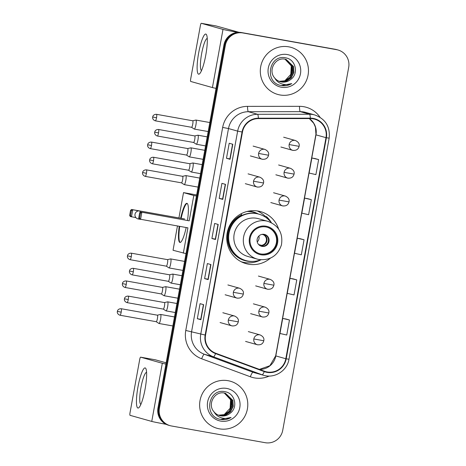 <?xml version="1.0" encoding="UTF-8"?>
<svg xmlns="http://www.w3.org/2000/svg" width="466" height="466" viewBox="0 0 466 466"><rect width="100%" height="100%" fill="white"/><g stroke="black" fill="none" stroke-linecap="round" stroke-linejoin="round"><path stroke-width="0.7" d="M278.604 229.027A27.011 26.556 105.7 0 0 260.645 211.628A27.011 26.556 105.7 0 0 258.158 211.057A27.011 26.556 105.7 0 0 227.443 231.695A27.011 26.556 105.7 0 0 246.019 263.628A27.011 26.556 105.7 0 0 248.5 264.199A27.011 26.556 105.7 0 0 270.42 258.141M248.681 211.11A24.715 24.302 -74.3 0 1 250.953 211.407A24.715 24.302 -74.3 0 1 253.23 211.925A24.715 24.302 -74.3 0 1 258.24 213.97M253.288 212.211A24.715 24.302 105.7 0 0 251.605 211.529M242.687 262.44A27.011 26.556 105.7 0 0 245.716 262.684M264.973 216.113A27.011 26.556 105.7 0 0 257.18 210.906M338.031 50.002L336.603 49.6A15.285 15.034 105.7 0 0 335.194 49.279L241.458 32.556A15.285 15.034 105.7 0 0 223.925 44.957L157.968 407.896A15.285 15.034 105.7 0 0 168.628 425.254L169.344 425.452A15.285 15.034 105.7 0 1 158.685 408.1A15.285 15.034 105.7 0 0 169.344 425.452L170.061 425.656A15.285 15.034 105.7 0 0 171.465 425.976L265.201 442.7A15.285 15.034 105.7 0 0 282.734 430.299L348.69 67.36A15.285 15.034 105.7 0 0 336.627 49.681L242.891 32.958A15.285 15.034 105.7 0 0 225.358 45.359L159.401 408.298A15.285 15.034 105.7 0 0 170.061 425.656M242.891 32.958L242.174 32.76A15.285 15.034 105.7 0 0 224.641 45.155L158.685 408.1L224.641 45.155A15.285 15.034 105.7 0 1 242.174 32.76L335.91 49.478L241.458 32.556M337.314 49.804A15.285 15.034 105.7 0 0 335.91 49.478A15.285 15.034 105.7 0 1 337.314 49.804M288.757 46.833A24.459 24.051 105.7 0 0 260.937 65.52A24.459 24.051 105.7 0 0 277.759 94.441A24.459 24.051 105.7 0 0 280.008 94.959A24.459 24.051 105.7 0 0 307.828 76.273A24.459 24.051 105.7 0 0 291.005 47.351A24.459 24.051 105.7 0 0 288.757 46.833A24.459 24.051 105.7 0 0 260.937 65.52A24.459 24.051 105.7 0 0 277.759 94.441A24.459 24.051 105.7 0 0 280.008 94.959A24.459 24.051 105.7 0 0 307.828 76.273A24.459 24.051 105.7 0 0 291.005 47.351A24.459 24.051 105.7 0 0 288.757 46.833M228.084 380.699A24.459 24.051 105.7 0 0 200.264 399.385A24.459 24.051 105.7 0 0 217.086 428.306A24.459 24.051 105.7 0 0 219.335 428.825A24.459 24.051 105.7 0 0 247.155 410.138A24.459 24.051 105.7 0 0 230.332 381.217A24.459 24.051 105.7 0 0 228.084 380.699A24.459 24.051 105.7 0 0 200.264 399.385A24.459 24.051 105.7 0 0 217.086 428.306A24.459 24.051 105.7 0 0 219.335 428.825A24.459 24.051 105.7 0 0 247.155 410.138A24.459 24.051 105.7 0 0 230.332 381.217A24.459 24.051 105.7 0 0 228.084 380.699M313.117 118.807A16.304 16.036 -74.3 0 1 325.99 137.668L285.809 358.738A16.304 16.036 -74.3 0 1 264.414 371.233L215.729 353.24A16.304 16.036 -74.3 0 1 205.553 335.112L242.454 132.07A16.304 16.036 -74.3 0 1 258.368 118.603L310.333 118.562A16.304 16.036 -74.3 0 1 313.117 118.807M313.187 118.405A16.712 16.432 105.7 0 0 310.333 118.154L258.374 118.195A16.712 16.432 105.7 0 0 242.058 132L205.162 335.042A16.712 16.432 105.7 0 0 215.589 353.618L264.274 371.612A16.712 16.432 105.7 0 0 286.206 358.808L326.381 137.738A16.712 16.432 105.7 0 0 313.187 118.405M289.479 319.991L282.705 318.424L279.973 333.464L286.747 335.025L289.479 319.991L285.903 318.983M296.766 279.885L289.992 278.324L287.26 293.359L294.034 294.926L296.766 279.885L293.19 278.884M318.633 159.57L311.859 158.009L309.127 173.049L315.901 174.61L318.633 159.57L315.057 158.568M311.346 199.675L304.572 198.114L301.84 213.154L308.614 214.715L311.346 199.675L307.77 198.673M304.059 239.78L297.285 238.219L294.547 253.259L301.321 254.82L304.059 239.78L300.483 238.778M200.904 319.711L197.328 318.709L200.065 303.669L203.636 304.671L200.904 319.711L203.572 304.653M222.771 199.401L219.195 198.394L221.927 183.354L225.503 184.361L222.771 199.401L225.439 184.344M230.058 159.296L226.482 158.289L229.214 143.254L232.79 144.256L230.058 159.296L232.726 144.239M208.191 279.606L204.615 278.604L207.353 263.564L210.929 264.572L208.191 279.606L210.859 264.548M215.484 239.507L211.908 238.499L214.64 223.459L218.216 224.466L215.484 239.507L218.152 224.449M211.908 238.499L215.327 239.11L215.42 239.477M204.615 278.604L208.04 279.21L208.127 279.583M226.482 158.289L229.901 158.9L229.994 159.273M219.195 198.394L222.614 199.005L222.707 199.378M197.328 318.709L200.747 319.315L200.84 319.688M297.285 238.219L300.518 238.784M304.572 198.114L307.805 198.679M311.859 158.009L315.092 158.574M289.992 278.324L293.231 278.889M282.705 318.424L285.938 318.994M215.327 239.11L217.995 224.402M222.614 199.005L225.288 184.303M229.901 158.9L232.575 144.198M208.034 279.216L210.708 264.507M200.747 319.321L203.421 304.613M274.748 78.049A11.516 11.324 105.7 0 0 290.563 79.57C299.09 73.919 295.7 59.508 286.072 57.93C269.22 53.619 263.733 81.929 280.584 85.418L281.417 85.593C285.081 86.204 288.518 85.54 291.728 83.6C288.303 84.888 284.866 84.94 281.423 83.752C278.505 82.674 276.28 80.775 274.748 78.049C267.7 70.57 275.313 56.852 285.105 59.194L286.147 59.432L293.545 66.527L293.912 72.428L291.297 77.805L286.369 81.195L279.868 81.579M286.007 59.392L293.26 66.446L293.632 72.352L291.011 77.723L286.083 81.113L279.728 81.527M290.563 79.57C287.726 81.701 284.633 82.494 281.272 81.929L280.287 81.707M285.576 59.287L292.409 66.207L292.776 72.114L290.161 77.484L285.244 80.868L279.315 81.375M285.431 59.258L292.124 66.125L292.497 72.032L289.875 77.403L285.035 80.764L279.175 81.323M287.353 54.557A16.613 16.333 105.7 0 0 268.3 68.03A16.613 16.333 105.7 0 0 281.412 87.241A16.613 16.333 105.7 0 0 300.465 73.768A16.613 16.333 105.7 0 0 287.353 54.557M284.994 59.17L291.273 65.887L290.796 74.397A11.516 11.324 105.7 0 0 285.274 59.339L284.848 59.147M290.796 74.397L284.773 80.857M291.728 83.6L281.283 85.558L280.462 85.383M198.632 53.124A20.382 3.699 100.1 0 1 206.764 35.317A20.382 3.699 100.1 0 1 205.78 55.134A20.382 3.699 100.1 0 1 199.978 73.348A20.382 3.699 100.1 0 1 198.632 53.124M207.254 38.474A16.304 2.959 -79.9 0 0 201.627 53.73A16.304 2.959 -79.9 0 0 201.528 70.564M237.707 32.37A20.382 0.355 -169.7 0 1 222.993 29.41L201.271 23.3A2.546 0.46 -79.9 0 0 201.26 23.3A2.546 0.46 -79.9 0 0 200.368 25.682L190.71 78.818A2.546 0.46 -79.9 0 0 190.699 81.451L212.426 87.561L222.993 29.41M216.038 88.371A20.382 0.355 -169.7 0 1 212.426 87.561M201.26 23.3L216.061 25.939A2.546 0.46 100.1 0 1 216.061 25.939A2.546 0.46 100.1 0 1 216.067 25.945L239.058 32.329M265.981 226.959A13.759 13.526 105.7 0 0 250.335 237.474A13.759 13.526 105.7 0 0 261.059 254.028A13.759 13.526 105.7 0 0 276.711 243.52A13.759 13.526 105.7 0 0 265.981 226.959M259.574 253.673A13.759 13.526 105.7 0 0 276.233 243.508A13.759 13.526 105.7 0 0 267.024 227.187M257.768 213.847A24.459 24.051 105.7 0 0 253.871 212.374L249.939 211.267A24.459 24.051 105.7 0 0 249.805 211.226M253.871 212.374A24.459 24.051 105.7 0 0 251.623 211.855A24.459 24.051 105.7 0 0 246.974 211.494M271.247 222.626A24.104 23.702 105.7 0 0 258.875 214.15L258.426 214.022A24.104 23.702 105.7 0 0 256.207 213.515A24.104 23.702 105.7 0 0 228.8 231.928A24.104 23.702 105.7 0 0 245.372 260.43L245.821 260.552A24.104 23.702 105.7 0 0 248.04 261.065A24.104 23.702 105.7 0 0 260.803 259.772M258.875 214.15A24.104 23.702 105.7 0 0 256.655 213.638A24.104 23.702 105.7 0 0 229.243 232.056A24.104 23.702 105.7 0 0 245.821 260.552M267.938 221.356L258.461 218.694A19.619 19.292 105.7 0 0 256.661 218.28A19.619 19.292 105.7 0 0 234.346 233.268A19.619 19.292 105.7 0 0 247.842 256.463L257.314 259.131A19.619 19.292 -74.3 0 1 243.823 235.93A19.619 19.292 -74.3 0 1 266.133 220.942A19.619 19.292 -74.3 0 1 267.938 221.356C278.715 225.515 283.212 233.367 281.435 244.912C277.753 255.653 270.321 260.535 259.137 259.545A19.619 19.292 -74.3 0 1 257.314 259.131L259.137 259.545M264.17 234.351A6.116 6.011 105.7 0 0 257.215 239.023A6.116 6.011 105.7 0 0 261.979 246.386A6.116 6.011 105.7 0 0 268.934 241.714A6.116 6.011 105.7 0 0 264.17 234.351M261.111 246.159A6.116 6.011 105.7 0 0 268.27 241.697A6.116 6.011 105.7 0 0 264.414 234.404M260.96 259.783A26.498 26.055 -74.3 0 1 244.213 262.463A26.498 26.055 -74.3 0 1 241.778 261.904A26.498 26.055 -74.3 0 1 241.178 261.729M264.77 216.731L264.886 216.09L266.319 216.492L268.369 219.608M253.638 261.379A24.436 24.022 105.7 0 1 228.154 243.427A24.436 24.022 105.7 0 1 241.732 214.855L241.05 213.812M266.319 216.492A26.498 26.055 -74.3 0 1 271.393 222.701M263.878 234.311L263.372 234.724L262.067 234.357M258.647 244.545L261.443 245.337L261.834 246.275M258.88 236.029A5.604 5.51 -74.3 0 1 257.232 241.889M186.179 227.53A19.875 3.606 100.1 0 1 179.934 242.454A19.875 3.606 100.1 0 1 179.229 226.29M135.944 217.634L130.282 216.504L129.659 215.374L130.567 210.358L131.558 209.484L178.921 217.931L183.522 192.615L196.664 194.963M186.004 253.638L173.043 250.265L177.459 225.975M180.662 218.257A19.875 3.606 100.1 0 1 186.913 203.322A19.875 3.606 100.1 0 1 187.483 220.395M183.324 253.16L187.926 227.845L139.363 219.055L138.74 217.931L139.579 218.164L140.563 219.393L141.839 212.374L140.493 213.154L139.579 218.164M189.202 220.826L140.639 212.036L189.202 220.826L193.798 195.51L183.522 192.615M193.798 195.51L196.477 195.988M131.558 209.484L138.798 210.9M130.567 210.358L131.406 210.597L132.758 209.822L131.482 216.841L130.497 215.612L131.406 210.597M129.659 215.374L130.497 215.612M140.493 213.154L139.649 212.915L138.74 217.931M140.639 212.036L139.649 212.915M180.185 242.448A19.875 3.606 100.1 0 1 179.725 226.383M181.157 218.344A19.875 3.606 100.1 0 1 187.151 203.415M140.045 212.566A4.078 0.74 100.1 0 0 139.759 210.958A4.078 0.74 100.1 0 0 139.748 210.958L184.647 218.968A4.078 0.74 -79.9 0 0 184.629 218.962A4.078 0.74 -79.9 0 0 184.618 218.962M194.206 129.024A4.584 0.833 -79.9 0 0 194.252 129.059A4.584 0.833 -79.9 0 0 194.299 129.082A4.584 0.833 -79.9 0 0 194.31 129.082A4.584 0.833 -79.9 0 0 195.924 124.795A4.584 0.833 -79.9 0 0 195.936 120.059A4.584 0.833 -79.9 0 0 195.924 120.053A4.584 0.833 -79.9 0 0 195.86 120.053L192.714 120.776M191.532 127.282A3.314 0.6 -79.9 0 0 191.567 127.3A3.314 0.6 -79.9 0 0 191.573 127.3A3.314 0.6 -79.9 0 0 192.738 124.206A3.314 0.6 -79.9 0 0 192.749 120.781A3.314 0.6 -79.9 0 0 192.738 120.781A3.314 0.6 -79.9 0 0 192.691 120.781M189.161 156.792A4.584 0.833 -79.9 0 0 189.202 156.832A4.584 0.833 -79.9 0 0 189.248 156.85A4.584 0.833 -79.9 0 0 189.266 156.856A4.584 0.833 -79.9 0 0 190.874 152.568A4.584 0.833 -79.9 0 0 190.891 147.827A4.584 0.833 -79.9 0 0 190.874 147.827A4.584 0.833 -79.9 0 0 190.81 147.827L187.67 148.549A3.314 0.6 -79.9 0 0 187.647 148.555M186.487 155.056A3.314 0.6 -79.9 0 0 186.517 155.073A3.314 0.6 -79.9 0 0 186.528 155.073A3.314 0.6 -79.9 0 0 187.693 151.974A3.314 0.6 -79.9 0 0 187.705 148.555A3.314 0.6 -79.9 0 0 187.693 148.549L151.479 142.089C148.462 141.955 147.623 144.344 147.85 144.064L147.693 144.78L151.479 145.514A3.314 0.6 -79.9 0 0 151.479 142.089M184.117 184.565A4.584 0.833 -79.9 0 0 184.157 184.6A4.584 0.833 -79.9 0 0 184.204 184.623A4.584 0.833 -79.9 0 0 184.216 184.629A4.584 0.833 -79.9 0 0 185.829 180.336A4.584 0.833 -79.9 0 0 185.841 175.6A4.584 0.833 -79.9 0 0 185.829 175.595A4.584 0.833 -79.9 0 0 185.765 175.6L182.62 176.317M181.437 182.829A3.314 0.6 -79.9 0 0 181.472 182.841A3.314 0.6 -79.9 0 0 181.484 182.847A3.314 0.6 -79.9 0 0 182.643 179.748A3.314 0.6 -79.9 0 0 182.655 176.329A3.314 0.6 -79.9 0 0 182.643 176.323A3.314 0.6 -79.9 0 0 182.596 176.323M169.065 267.938A4.584 0.833 -79.9 0 0 169.076 267.944A4.584 0.833 -79.9 0 0 170.684 263.657A4.584 0.833 -79.9 0 0 170.702 258.915A4.584 0.833 -79.9 0 0 170.69 258.915A4.584 0.833 -79.9 0 0 170.62 258.915L167.48 259.638A3.314 0.6 -79.9 0 1 167.504 259.638A3.314 0.6 -79.9 0 1 167.515 259.644A3.314 0.6 -79.9 0 1 167.504 263.063A3.314 0.6 -79.9 0 1 166.339 266.162A3.314 0.6 -79.9 0 1 166.327 266.156A3.314 0.6 -79.9 0 1 166.298 266.144L169.018 267.921A4.584 0.833 -79.9 0 0 169.065 267.938L182.952 270.42M163.927 295.654A4.584 0.833 -79.9 0 0 163.968 295.689A4.584 0.833 -79.9 0 0 164.015 295.712A4.584 0.833 -79.9 0 0 164.032 295.718A4.584 0.833 -79.9 0 0 165.64 291.425A4.584 0.833 -79.9 0 0 165.657 286.689A4.584 0.833 -79.9 0 0 165.64 286.683A4.584 0.833 -79.9 0 0 165.576 286.689L162.436 287.406M161.248 293.918A3.314 0.6 -79.9 0 0 161.283 293.93A3.314 0.6 -79.9 0 0 161.294 293.935A3.314 0.6 -79.9 0 0 162.453 290.836A3.314 0.6 -79.9 0 0 162.465 287.411A3.314 0.6 -79.9 0 0 162.459 287.411A3.314 0.6 -79.9 0 0 162.407 287.411M158.877 323.427A4.584 0.833 -79.9 0 0 158.923 323.462A4.584 0.833 -79.9 0 0 158.97 323.486A4.584 0.833 -79.9 0 0 158.982 323.486A4.584 0.833 -79.9 0 0 160.595 319.198A4.584 0.833 -79.9 0 0 160.607 314.463A4.584 0.833 -79.9 0 0 160.595 314.457A4.584 0.833 -79.9 0 0 160.525 314.457L157.386 315.179M156.203 321.686A3.314 0.6 -79.9 0 0 156.238 321.703A3.314 0.6 -79.9 0 0 156.244 321.703A3.314 0.6 -79.9 0 0 157.409 318.61A3.314 0.6 -79.9 0 0 157.421 315.185A3.314 0.6 -79.9 0 0 157.409 315.185A3.314 0.6 -79.9 0 0 157.362 315.185M196.227 144.186A4.584 0.833 -79.9 0 0 196.268 144.221A4.584 0.833 -79.9 0 0 196.314 144.244A4.584 0.833 -79.9 0 0 196.332 144.244A4.584 0.833 -79.9 0 0 197.945 139.916A4.584 0.833 -79.9 0 0 197.957 135.222A4.584 0.833 -79.9 0 0 197.939 135.216A4.584 0.833 -79.9 0 0 197.875 135.222L194.736 135.938M193.547 142.445A3.314 0.6 -79.9 0 0 193.582 142.462A3.314 0.6 -79.9 0 0 193.594 142.462A3.314 0.6 -79.9 0 0 194.759 139.369A3.314 0.6 -79.9 0 0 194.765 135.944A3.314 0.6 -79.9 0 0 194.759 135.944A3.314 0.6 -79.9 0 0 194.712 135.944M191.177 171.96A4.584 0.833 -79.9 0 0 191.223 171.995A4.584 0.833 -79.9 0 0 191.27 172.018A4.584 0.833 -79.9 0 0 191.281 172.018A4.584 0.833 -79.9 0 0 192.901 167.69A4.584 0.833 -79.9 0 0 192.907 162.989A4.584 0.833 -79.9 0 0 192.895 162.989A4.584 0.833 -79.9 0 0 192.831 162.989L189.685 163.712M188.503 170.218A3.314 0.6 -79.9 0 0 188.538 170.236A3.314 0.6 -79.9 0 0 188.544 170.236A3.314 0.6 -79.9 0 0 189.709 167.137A3.314 0.6 -79.9 0 0 189.72 163.717A3.314 0.6 -79.9 0 0 189.709 163.717A3.314 0.6 -79.9 0 0 189.662 163.717M170.993 283.043A4.584 0.833 -79.9 0 0 171.034 283.083A4.584 0.833 -79.9 0 0 171.08 283.101A4.584 0.833 -79.9 0 0 171.092 283.107A4.584 0.833 -79.9 0 0 172.711 278.779A4.584 0.833 -79.9 0 0 172.717 274.078A4.584 0.833 -79.9 0 0 172.705 274.078A4.584 0.833 -79.9 0 0 172.641 274.078L169.496 274.8A3.314 0.6 -79.9 0 0 169.473 274.806M168.313 281.307A3.314 0.6 -79.9 0 0 168.348 281.324A3.314 0.6 -79.9 0 0 168.36 281.324A3.314 0.6 -79.9 0 0 169.519 278.225A3.314 0.6 -79.9 0 0 169.531 274.806A3.314 0.6 -79.9 0 0 169.519 274.8L133.311 268.34C130.294 268.206 129.455 270.595 129.676 270.315L129.472 271.014L133.311 271.765A3.314 0.6 -79.9 0 0 133.311 268.34M165.943 310.816A4.584 0.833 -79.9 0 0 165.989 310.857A4.584 0.833 -79.9 0 0 166.036 310.874A4.584 0.833 -79.9 0 0 166.047 310.88A4.584 0.833 -79.9 0 0 167.667 306.552A4.584 0.833 -79.9 0 0 167.673 301.852A4.584 0.833 -79.9 0 0 167.661 301.852A4.584 0.833 -79.9 0 0 167.591 301.852L164.451 302.568A3.314 0.6 -79.9 0 1 164.475 302.574A3.314 0.6 -79.9 0 1 164.486 302.58A3.314 0.6 -79.9 0 1 164.475 305.999A3.314 0.6 -79.9 0 1 163.31 309.098A3.314 0.6 -79.9 0 0 163.31 309.098A3.314 0.6 -79.9 0 1 163.269 309.08M137.959 386.984A20.382 3.699 100.1 0 1 146.091 369.183A20.382 3.699 100.1 0 1 145.107 388.999A20.382 3.699 100.1 0 1 139.305 407.214A20.382 3.699 100.1 0 1 137.959 386.984M146.58 372.34A16.304 2.959 -79.9 0 0 140.953 387.596A16.304 2.959 -79.9 0 0 140.854 404.43M165.931 364.086A20.382 0.355 -169.7 0 1 162.319 363.276L140.592 357.166A2.546 0.46 -79.9 0 0 140.586 357.166A2.546 0.46 -79.9 0 0 139.695 359.548L130.037 412.684A2.546 0.46 -79.9 0 0 130.026 415.317L151.753 421.427L162.319 363.276M166.216 424.34A20.382 0.355 -169.7 0 1 151.753 421.427M155.394 359.81L140.592 357.166L155.388 359.804A2.546 0.46 100.1 0 1 155.388 359.804A2.546 0.46 100.1 0 1 155.394 359.81L166.158 362.833M214.075 411.915A11.516 11.324 105.7 0 0 229.889 413.435C238.417 407.785 235.027 393.374 225.398 391.795C208.547 387.485 203.06 415.794 219.911 419.284L220.744 419.458C224.408 420.07 227.845 419.406 231.054 417.466C227.629 418.753 224.193 418.806 220.75 417.618C217.832 416.54 215.607 414.641 214.075 411.915C207.026 404.436 214.64 390.718 224.431 393.059L225.474 393.298L232.872 400.393L233.239 406.294L230.623 411.67L225.695 415.06L219.195 415.445M225.334 393.257L232.586 400.311L232.959 406.218L230.338 411.589L225.41 414.979L219.055 415.392M229.889 413.435C227.053 415.567 223.96 416.359 220.599 415.794L219.608 415.573M224.903 393.153L231.736 400.073L232.103 405.979L229.488 411.35L224.571 414.734L218.641 415.241M224.758 393.118L231.451 399.991L231.823 405.898L229.202 411.268L224.362 414.629L218.502 415.189M226.68 388.417A16.613 16.333 105.7 0 0 207.626 401.89A16.613 16.333 105.7 0 0 220.738 421.107A16.613 16.333 105.7 0 0 239.792 407.633A16.613 16.333 105.7 0 0 226.68 388.417M224.321 393.036L230.6 399.752L230.122 408.263A11.516 11.324 105.7 0 0 224.595 393.205L224.175 393.013M230.122 408.263L224.099 414.723M231.054 417.466L220.61 419.423L219.789 419.249M223.925 44.957L225.358 45.359M335.194 49.279L336.627 49.681M157.968 407.896L159.401 408.298M325.99 137.668L315.977 134.849A16.304 16.036 105.7 0 0 309.331 118.562M269.249 376.045A25.479 25.053 -74.3 0 1 254.564 377.92A25.479 25.053 -74.3 0 1 250.347 376.773L201.667 358.779A25.479 25.053 -74.3 0 1 185.771 330.458L222.666 127.422A25.479 25.053 -74.3 0 1 247.539 106.37L299.498 106.335A25.479 25.053 -74.3 0 1 320.026 117.269M222.666 127.422L228.497 128.552L237.648 131.127A20.382 20.044 -74.3 0 1 257.547 114.287L309.506 114.252A20.382 20.044 -74.3 0 1 312.989 114.554A20.382 20.044 -74.3 0 1 314.859 114.986L305.708 112.411A20.382 20.044 105.7 0 0 303.832 111.98A20.382 20.044 105.7 0 0 300.349 111.677L248.39 111.712A20.382 20.044 105.7 0 0 228.497 128.552L191.596 331.594A20.382 20.044 105.7 0 0 204.312 354.247L252.997 372.241A20.382 20.044 105.7 0 0 254.494 372.73L263.645 375.305A20.382 20.044 -74.3 0 1 262.148 374.815L213.469 356.822A20.382 20.044 -74.3 0 1 200.753 334.169L237.648 131.127L242.058 132M310.333 118.154A5.097 0.897 90 0 0 309.506 114.252L300.349 111.677A5.097 0.897 -90 0 1 299.498 106.335M205.162 335.042L185.771 330.458M215.589 353.618A5.097 0.926 110.3 0 1 213.469 356.822L204.312 354.247A5.097 0.926 -69.7 0 0 201.667 358.779M247.539 106.37A5.097 0.897 -90 0 0 248.39 111.712L257.547 114.287A5.097 0.897 90 0 1 258.374 118.195M264.274 371.612A5.097 0.926 110.3 0 1 262.148 374.815L252.997 372.241A5.097 0.926 -69.7 0 0 250.347 376.773M286.206 358.808L288.978 359.234L329.159 138.157L326.381 137.738M259.422 369.387A16.304 16.036 105.7 0 0 275.802 355.925L315.977 134.849L315.435 127.16L313.729 123.298L309.302 118.562M285.809 358.738L275.656 355.867L315.832 134.796M216.067 25.945L201.271 23.3M260.925 254.78A14.522 14.283 105.7 0 0 277.585 243.002A14.522 14.283 105.7 0 0 266.115 226.208A14.522 14.283 105.7 0 0 249.461 237.986A14.522 14.283 105.7 0 0 260.925 254.78M263.739 234.497A5.912 5.813 -74.3 0 1 261.694 245.733M263.372 234.724A5.604 5.51 -74.3 0 1 261.443 245.337M138.909 218.228A4.078 0.74 100.1 0 1 138.315 218.985A4.078 0.74 100.1 0 1 138.303 218.979L140.47 219.37M283.666 137.208L295.461 140.528A5.097 5.01 105.7 0 0 289.153 144.553L299.096 146.341C298.333 149.394 296.201 150.722 292.706 150.337A5.097 5.01 105.7 0 0 293.172 150.442M156.529 117.741A3.314 0.6 -79.9 0 0 156.529 114.321C153.512 114.187 152.673 116.57 152.895 116.29L152.685 116.989L156.529 117.741A3.314 0.6 -79.9 0 1 155.364 120.84L191.573 127.3M289.153 144.553A5.097 5.01 105.7 0 0 292.706 150.337L280.905 147.017M278.616 164.981L290.417 168.296A5.097 5.01 105.7 0 0 284.103 172.321L294.052 174.115C293.289 177.162 291.157 178.495 287.656 178.111A5.097 5.01 105.7 0 0 288.128 178.216M189.202 156.832L186.505 155.067L150.314 148.613A3.314 0.6 -79.9 0 0 151.479 145.514M284.103 172.321A5.097 5.01 105.7 0 0 287.656 178.111L275.855 174.791M273.571 192.749L285.373 196.07A5.097 5.01 105.7 0 0 279.058 200.095L289.002 201.889C288.238 204.935 286.107 206.269 282.612 205.879A5.097 5.01 105.7 0 0 283.078 205.989M146.435 173.288A3.314 0.6 -79.9 0 0 146.435 169.863C143.417 169.729 142.579 172.117 142.8 171.838L142.643 172.554L146.435 173.288A3.314 0.6 -79.9 0 1 145.27 176.387L181.484 182.847M279.058 200.095A5.097 5.01 105.7 0 0 282.612 205.879L270.81 202.564M258.426 276.064L270.228 279.384A5.097 5.01 105.7 0 0 263.913 283.41L273.862 285.204C273.099 288.25 270.967 289.584 267.467 289.2A5.097 5.01 105.7 0 0 267.938 289.304M131.29 256.603A3.314 0.6 -79.9 0 0 131.29 253.178C128.272 253.044 127.434 255.432 127.661 255.152L127.503 255.869L131.29 256.603A3.314 0.6 -79.9 0 1 130.131 259.702L166.339 266.162M263.913 283.41A5.097 5.01 105.7 0 0 267.467 289.2L255.671 285.879M253.382 303.838L265.183 307.158A5.097 5.01 105.7 0 0 258.869 311.183L268.818 312.977C268.049 316.024 265.923 317.358 262.422 316.967A5.097 5.01 105.7 0 0 262.894 317.078M126.245 284.377A3.314 0.6 -79.9 0 0 126.245 280.951C123.228 280.817 122.389 283.206 122.61 282.92L122.459 283.643L126.245 284.377A3.314 0.6 -79.9 0 1 125.08 287.475L161.294 293.935M258.869 311.183A5.097 5.01 105.7 0 0 262.422 316.967L250.621 313.653M248.331 331.611L260.133 334.932A5.097 5.01 105.7 0 0 253.824 338.957L263.768 340.745C263.005 343.797 260.873 345.125 257.378 344.741A5.097 5.01 105.7 0 0 257.844 344.846M121.195 312.15A3.314 0.6 -79.9 0 0 121.201 308.725C118.183 308.591 117.345 310.973 117.566 310.694L117.356 311.393L121.195 312.15A3.314 0.6 -79.9 0 1 120.036 315.243L156.244 321.703M253.824 338.957A5.097 5.01 105.7 0 0 257.378 344.741L245.576 341.421M158.545 132.909A3.314 0.6 -79.9 0 0 158.545 129.484C155.528 129.35 154.689 131.738 154.91 131.453L154.706 132.152L158.545 132.909A3.314 0.6 -79.9 0 1 157.38 136.002L193.594 142.462M253.12 146.091L264.921 149.411A5.097 5.01 105.7 0 0 258.607 153.436L268.55 155.23C267.787 158.277 265.655 159.611 262.16 159.226A5.097 5.01 105.7 0 0 262.626 159.331M258.607 153.436A5.097 5.01 105.7 0 0 262.16 159.226L250.359 155.906M153.5 160.677A3.314 0.6 -79.9 0 0 153.5 157.252C150.483 157.118 149.644 159.506 149.866 159.226L149.656 159.925L153.5 160.677A3.314 0.6 -79.9 0 1 152.335 163.776L188.544 170.236M248.069 173.865L259.871 177.185A5.097 5.01 105.7 0 0 253.556 181.21L263.506 183.004C262.742 186.05 260.611 187.384 257.11 186.994A5.097 5.01 105.7 0 0 257.582 187.105M253.556 181.21A5.097 5.01 105.7 0 0 257.11 186.994L245.314 183.68M227.886 284.953L239.681 288.273A5.097 5.01 105.7 0 0 233.373 292.298L243.316 294.087C242.553 297.139 240.421 298.467 236.926 298.083A5.097 5.01 105.7 0 0 237.392 298.193M168.36 281.324L132.146 274.864A3.314 0.6 -79.9 0 0 133.311 271.765M233.373 292.298A5.097 5.01 105.7 0 0 236.926 298.083L225.125 294.762M128.261 299.539A3.314 0.6 -79.9 0 0 128.261 296.114C125.243 295.98 124.405 298.368 124.632 298.089L124.474 298.805L128.261 299.539A3.314 0.6 -79.9 0 1 127.102 302.638L163.31 309.098M222.835 312.727L234.637 316.047A5.097 5.01 105.7 0 0 228.323 320.072L238.272 321.86C237.509 324.913 235.377 326.241 231.876 325.856A5.097 5.01 105.7 0 0 232.348 325.961M228.323 320.072A5.097 5.01 105.7 0 0 231.876 325.856L220.074 322.536M263.645 375.305C274.602 378.736 287.242 370.709 288.978 359.234M329.159 138.157C330.283 126.7 325.518 118.976 314.859 114.986M259.399 369.375L269.89 365.723L275.656 355.867M241.213 261.746L241.778 261.904M139.748 210.958A4.078 4.078 0 0 0 135.018 214.238A4.078 4.078 0 0 0 138.315 218.985M295.461 140.528C298.49 141.99 299.702 143.93 299.096 146.341M208.185 131.558L194.31 129.082M209.828 122.535L195.924 120.053M191.555 127.3L194.252 129.059M156.529 114.321L192.738 120.781M155.364 120.84C152.487 119.925 152.522 117.397 152.638 117.735L152.685 116.989M290.417 168.296C293.44 169.764 294.652 171.704 294.052 174.115M203.141 159.331L189.266 156.856M204.778 150.308L190.874 147.827M150.314 148.613C147.437 147.699 147.477 145.165 147.588 145.508L147.64 144.757M285.373 196.07C288.396 197.537 289.607 199.471 289.002 201.889M198.091 187.105L184.216 184.629M199.733 178.076L185.829 175.595M181.46 182.841L184.157 184.6M146.435 169.863L182.643 176.323M145.27 176.387C142.392 175.466 142.433 172.938 142.544 173.276L142.59 172.531M270.228 279.384C273.257 280.852 274.468 282.792 273.862 285.204M184.594 261.397L170.69 258.915M131.29 253.178L167.504 259.638M130.131 259.702C127.253 258.781 127.288 256.253 127.404 256.591L127.451 255.846M265.183 307.158C268.206 308.62 269.418 310.56 268.818 312.977M177.907 298.193L164.032 295.718M179.544 289.165L165.64 286.683M161.271 293.93L163.968 295.689M126.245 280.951L162.459 287.411M125.08 287.475C122.203 286.555 122.243 284.027 122.354 284.365L122.407 283.619M260.133 334.932C263.162 336.394 264.373 338.333 263.768 340.745M172.857 325.961L158.982 323.486M174.5 316.938L160.595 314.457M156.221 321.703L158.923 323.462M121.201 308.725L157.409 315.185M120.036 315.243C117.158 314.329 117.193 311.801 117.31 312.138L117.356 311.393M264.921 149.411C267.944 150.879 269.156 152.819 268.55 155.23M205.582 145.899L196.332 144.244M207.224 136.87L197.939 135.216M193.571 142.462L196.268 144.221M158.545 129.484L194.759 135.944M157.38 136.002C154.502 135.088 154.543 132.56 154.654 132.897L154.706 132.152M259.871 177.185C262.9 178.647 264.111 180.587 263.506 183.004M200.537 173.667L191.281 172.018M202.174 164.644L192.895 162.989M188.526 170.23L191.223 171.995M153.5 157.252L189.709 163.717M152.335 163.776C149.458 162.861 149.493 160.327 149.609 160.671L149.656 159.925M239.681 288.273C242.71 289.736 243.922 291.675 243.316 294.087M180.348 284.755L171.092 283.107M181.985 275.732L172.705 274.078M168.337 281.318L171.034 283.083M132.146 274.864C129.268 273.95 129.309 271.416 129.42 271.76L129.472 271.014M234.637 316.047C237.66 317.509 238.872 319.449 238.272 321.86M175.298 312.529L166.047 310.88M176.94 303.506L167.661 301.852M163.286 309.092L165.989 310.857M128.261 296.114L164.475 302.574M127.102 302.638C124.224 301.718 124.259 299.189 124.375 299.527L124.422 298.782"/></g></svg>

